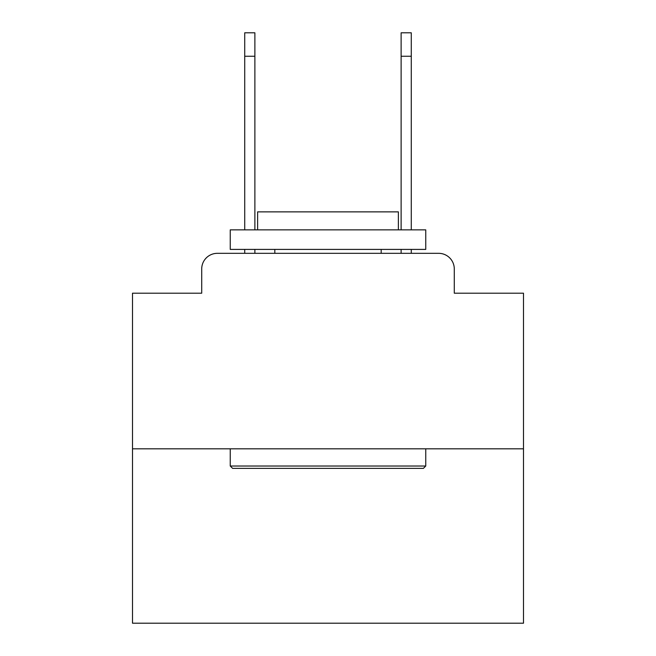 <?xml version="1.0" encoding="UTF-8"?>
<svg xmlns="http://www.w3.org/2000/svg" width="656" height="656" viewBox="0 0 656 656"><rect width="100%" height="100%" fill="white"/><g stroke="black" fill="none" stroke-linecap="round" stroke-linejoin="round"><path stroke-width="0.98" d="M201.712 268.96L201.712 293.199L201.712 268.96A15.637 15.637 0 0 1 217.349 253.323L244.721 253.323L244.721 249.411M523.496 448.819L132.504 448.819L132.504 623.2L523.496 623.2L523.496 293.199L454.288 293.199L454.288 268.96A15.637 15.637 0 0 0 438.651 253.323L217.349 253.323M132.504 448.819L132.504 293.199L201.712 293.199M254.881 249.411L254.881 253.323L267.008 253.323M388.992 253.323L401.119 253.323L401.119 249.411M411.279 249.411L411.279 253.323L438.651 253.323M454.288 293.199L454.288 268.96M244.721 229.862L244.721 32.8L254.881 32.8L254.881 229.862M244.721 32.8L254.881 32.8M423.399 468.368L232.601 468.368L230.248 466.022L425.752 466.022L423.399 468.368M230.248 229.862L425.752 229.862L425.752 249.411L230.248 249.411L230.248 229.862M398.381 229.862L398.381 211.872L257.619 211.872L257.619 229.862M230.248 448.819L230.248 466.022M425.752 448.819L425.752 466.022M274.823 249.411L274.823 253.323M381.177 249.411L381.177 253.323M401.119 229.862L401.119 32.8L411.279 32.8L411.279 56.26L401.119 56.26M411.279 229.862L411.279 56.26M244.721 56.26L254.881 56.26"/></g></svg>
